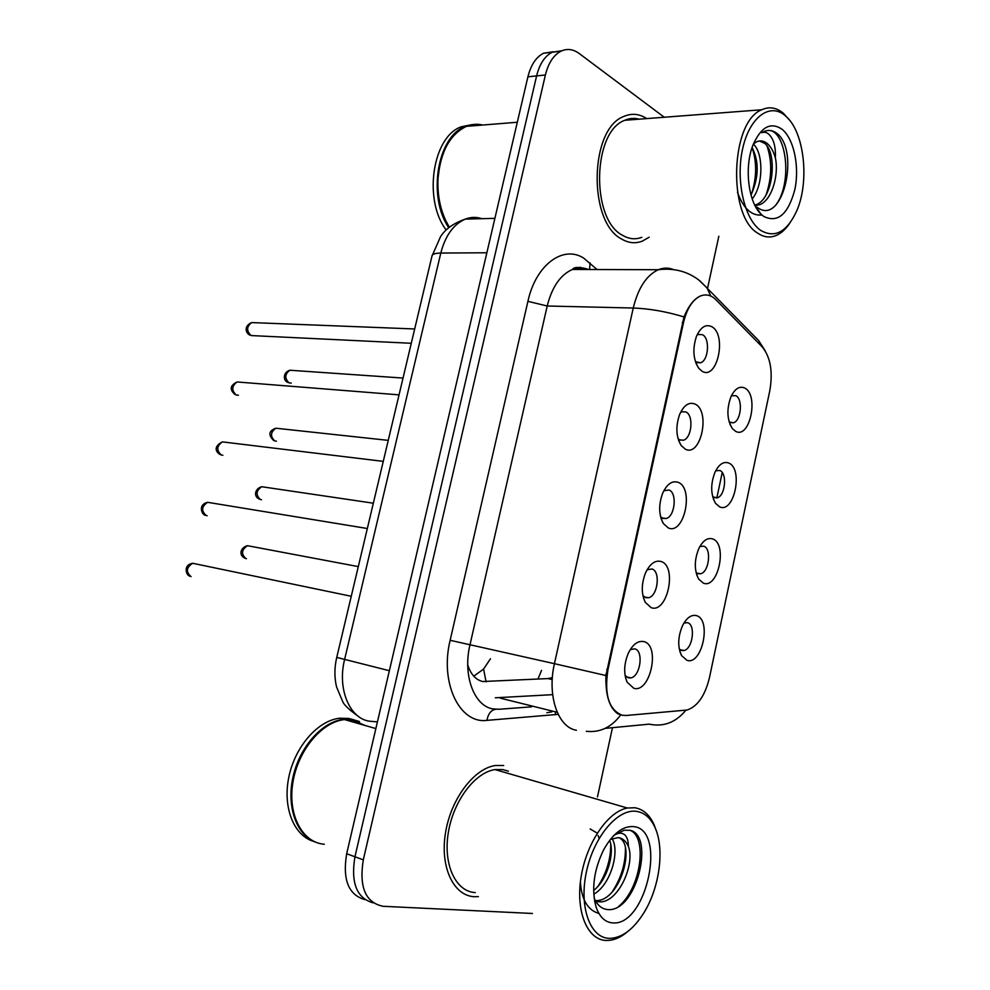 <?xml version="1.0" encoding="UTF-8"?>
<svg xmlns="http://www.w3.org/2000/svg" width="990" height="990" viewBox="0 0 990 990"><rect width="100%" height="100%" fill="white"/><g stroke="black" fill="none" stroke-linecap="round" stroke-linejoin="round"><path stroke-width="1.49" d="M712.726 538.944C727.798 543.832 718.196 589.409 703.358 583.135L698.668 579.101C694.126 570.277 694.2 560.055 698.89 548.411C702.962 540.515 707.565 537.36 712.726 538.944M696.044 572.455L697.925 573.693L700.685 573.755C709.112 571.985 711.76 548.534 703.779 546.171L699.88 546.492M728.826 463.085C743.589 468.975 734.085 514.058 719.544 506.793L715.597 503.415C710.622 494.629 710.424 484.221 714.99 472.205C719 464.186 723.616 461.142 728.826 463.085M712.689 496.807L717.181 497.859C725.262 495.928 727.489 473.307 719.879 470.498L715.696 470.757M744.74 388.055C759.206 394.923 749.814 439.535 735.57 431.293L732.352 428.546C726.957 419.772 726.487 409.192 730.942 396.78C734.902 388.649 739.505 385.741 744.74 388.055M729.172 422L733.466 422.804C741.188 420.75 743.082 398.883 735.793 395.654L731.387 395.814M696.465 615.644C711.835 619.505 702.12 665.589 686.986 660.33L681.578 655.627C677.469 646.767 677.841 636.681 682.667 625.383C686.775 617.673 691.366 614.419 696.465 615.644M679.251 648.982L681.59 650.492L683.979 650.504C692.777 648.908 695.871 624.554 687.518 622.673L683.954 623.032M661.122 561.516C677.544 566.292 667.371 613.85 651.173 607.662L645.319 602.403C641.235 593.864 641.285 584.075 645.468 573.037C649.873 563.805 655.095 559.956 661.122 561.516M642.906 595.609L645.752 597.7L648.698 597.725C657.892 595.794 660.689 571.279 651.965 568.978L647.101 569.757M678.187 482.34C694.275 488.206 684.214 535.231 668.349 527.967L663.337 523.524C658.734 514.961 658.486 504.925 662.582 493.428C666.913 484.061 672.111 480.373 678.187 482.34M660.565 516.706L662.892 518.413L666.221 518.5C675.019 516.396 677.346 492.81 669.03 490.013L663.832 490.743M695.054 404.068C710.82 410.999 700.87 457.491 685.34 449.175L681.182 445.537C676.071 436.937 675.527 426.628 679.548 414.649C683.805 405.195 688.966 401.668 695.054 404.068M678.063 438.743L679.821 440.018L683.521 440.204C691.911 437.939 693.829 415.194 685.897 411.939L682.023 411.729L680.452 412.582M711.736 326.675C727.18 334.645 717.342 380.63 702.12 371.275L698.829 368.404C693.223 359.766 692.394 349.185 696.341 336.699C700.524 327.195 705.647 323.854 711.736 326.675M695.401 361.672L700.598 362.798C708.58 360.422 710.152 338.419 702.566 334.744L698.383 334.434L696.948 335.239M643.859 641.607C660.627 645.27 650.343 693.371 633.798 688.298L627.128 682.184C623.564 673.658 623.923 664.092 628.205 653.474C632.684 644.416 637.894 640.456 643.859 641.607M625.086 675.465L628.427 677.915L630.927 677.89C640.542 676.17 643.871 650.628 634.701 648.846L630.246 649.626M626.2 715.485L622.153 715.238C608.85 709.805 604.11 694.621 607.959 669.698L683.521 322.517C686.862 308.608 692.53 299.76 700.536 295.973C706.068 293.832 711.179 295.07 715.857 299.698L762.152 346.822C770.517 357.068 773.054 371.708 769.787 390.753L709.471 677.618C705.115 695.562 697.665 706.365 687.11 710.028L626.2 715.485M467.738 664.921C470.72 674.252 475.683 679.784 482.637 681.528L547.891 678.583L552.358 677.643M490.471 658.771L483.578 669.091L473.925 676.046M607.724 670.824L607.093 669.5M474.346 896.717L478.393 896.643L474.346 896.717C453.519 895.851 439.882 867.017 445.475 833.011C450.821 799.004 473.913 768.512 495.297 765.53C473.913 768.512 450.821 799.004 445.475 833.011C439.882 867.017 453.519 895.851 474.346 896.717M621.423 238.912C628.304 243.057 635.234 243.812 642.201 241.189L649.192 237.204L642.201 241.189C635.234 243.812 628.304 243.057 621.423 238.912C587.862 221.921 589.471 128.391 624.059 116.35C589.471 128.391 587.862 221.921 621.423 238.912M621.126 714.966L617.921 713.827C609.394 707.924 605.397 695.153 605.929 675.527L683.991 316.936C688.471 306.009 693.928 299.029 700.351 295.973M561.961 50.738L552.185 52.223C544.772 56.108 539.575 64.004 536.605 75.908L354.94 856.771C350.633 882.87 356.722 898.227 373.18 902.868C356.722 898.227 350.633 882.87 354.94 856.771L536.605 75.908C539.575 64.004 544.772 56.108 552.185 52.223L561.961 50.738M503.687 765.505L495.297 765.53L503.687 765.505M646.767 118.59C639.379 113.8 631.806 113.058 624.059 116.35C631.806 113.058 639.379 113.8 646.767 118.59M664.265 117.253L579.162 53.472C573.173 49.116 567.109 48.349 560.971 51.183C553.558 55.094 548.361 63.026 545.391 74.98L363.293 859.865C358.949 887.275 365.57 902.756 383.142 906.296L532.471 913.473M597.477 796.95L612.464 727.675M707.541 288.399L718.827 236.226M638.204 119.246L637.436 118.763L638.204 119.246M553.237 51.752L543.498 53.25C536.06 57.123 530.875 64.981 527.905 76.824L346.673 853.714C342.392 879.627 348.468 894.935 364.902 899.613M606.004 674.413L607.056 674.697M605.781 680.588L606.437 681.17M605.806 678.719L606.536 679.462M636.607 811.379C618.02 808.323 593.975 836.265 586.488 871.497C578.717 906.716 590.09 938.248 609.506 938.384C621.955 938.05 633.464 929.449 644.032 912.57C659.761 887.188 664.748 848.48 654.996 827.491C650.702 818.049 644.564 812.666 636.607 811.379M656.345 830.882L654.056 824.645C649.564 814.77 643.154 809.127 634.825 807.753L627.326 808.013C607.835 811.59 586.365 842.936 581.031 877.313C575.475 911.716 587.503 940.302 606.474 940.488L610.273 940.265C616.164 939.374 622.029 936.441 627.858 931.442M508.377 771.198L502.772 769.577L495.037 769.589C474.977 772.361 453.333 800.922 448.297 832.763C443.037 864.616 455.734 891.693 475.274 892.584M359.432 721.512L353.517 719.829L344.532 719.582C321.948 721.821 298.04 750.173 292.892 782.409C287.496 814.659 302.247 842.639 324.275 844.247M365.124 725.484L352.935 720.324L345.745 719.928M358.553 721.265L352.638 719.582L343.654 719.334C322.455 721.5 299.834 746.51 293.089 776.643C286.172 806.776 296.691 835.758 316.119 842.366M353.678 719.779L348.74 718.468L339.756 718.22C318.26 720.374 295.367 746.002 288.956 776.519C282.348 807.036 293.745 835.82 313.781 841.426M590.164 828.964L596.376 832.615M598.071 835.486L599.136 838.382M612.043 838.604C620.148 851.041 610.669 885.11 593.753 894.168M609.654 840.337C614.926 853.046 607.204 880.147 593.629 890.48M618.837 837.688C635.617 844.099 620.841 899.477 597.143 900.615L600.88 901.902C618.998 901.073 634.776 864.468 628.65 847.18L628.403 846.487C626.051 841.178 622.673 838.221 618.255 837.602L610.397 839.396M600.88 901.902L595.844 901.482M597.143 900.615L595.386 900.677M594.136 898.066C597.032 904.724 601.178 908.511 606.585 909.439C636.323 914.389 655.355 835.152 629.986 830.301L624.121 830.226L614.01 835.312M612.81 922.915C646.829 926.145 667.322 828.754 633.365 826.601C622.648 825.932 612.723 833.691 603.603 849.878C593.728 870.309 591.253 889.466 596.203 907.335C599.717 917.198 605.261 922.395 612.81 922.915M613.565 835.77C617.154 833.122 620.408 832.503 623.329 833.914C626.645 835.61 628.328 839.805 628.403 846.487M362.402 724.705L357.675 721.562M629.776 830.251C647.571 836.018 641.631 887.597 618.713 906.395M598.913 913.436C587.738 910.218 581.563 899.712 580.4 881.917M625.433 848.306C625.556 863.812 621.101 878.402 612.043 892.077M610.756 844.581C610.719 859.394 606.449 873.316 597.935 886.359M785.107 115.595C769.688 102.18 749.294 117.414 742.549 149.205C735.57 180.824 744.492 219.347 760.617 230.336C774.786 238.528 786.778 232.143 796.591 211.179C809.684 182.123 804.524 132.363 786.072 116.436L785.107 115.595M789.5 120.099L783.201 113.132C776.346 107.477 769.18 106.363 761.731 109.766C730.422 121.547 727.625 215.808 757.585 233.071C763.736 237.291 769.985 238.07 776.309 235.422C781.283 233.244 785.763 229.173 789.773 223.208M639.181 119.171C634.367 117.835 629.591 118.206 624.839 120.273C592.428 131.509 590.82 219.075 622.264 235.15C628.737 239.073 635.271 239.79 641.842 237.315M482.786 125.025C477.267 123.738 471.822 124.171 466.426 126.336C449.906 134.405 440.439 151.817 438.013 178.571C437.308 194.127 439.956 208.284 445.958 221.042L449.336 227.193M480.063 125.247L468.282 126.188M439.696 165.516L437.976 178.67C437.432 189.486 438.644 199.856 441.627 209.806M474.062 124.431L465.523 126.411C437.419 135.865 427.272 196.651 448.73 227.688M477.811 125.433L475.398 124.975M471.574 124.703L461.451 126.745C432.469 136.385 423.027 199.955 446.193 230.002M753.328 144.144L753.378 144.181C763.315 152.596 763.81 184.957 752.202 198.903M752.091 147.51C759.231 161.642 758.872 177.495 751.014 195.092M759.466 140.976L764.923 143.488C777.695 154.056 773.252 199.485 755.642 204.856L759.466 204.744C771.321 200.908 778.883 176.344 775.578 158.87L775.393 157.979C773.499 151.284 770.727 146.409 767.052 143.364C763.674 140.728 760.184 140.221 756.583 141.83L753.402 143.958M759.466 204.744L755.184 205.586M755.642 204.856L754.801 205.153M756.929 207.108C781.964 227.019 799.351 155.121 778.573 134.751L777.435 133.749C773.004 130.222 768.413 129.529 763.674 131.67L761.842 132.709C765.691 131.299 769.131 133.279 772.138 138.662C774.65 143.265 775.727 149.7 775.393 157.979M763.599 216.365C777.707 223.307 788.114 214.422 794.822 189.684C799.71 167.013 794.017 139.008 782.174 129.356C770.641 121.498 760.852 126.893 752.784 145.567C744.121 167.656 748.415 202.294 760.914 214.038L763.599 216.365M767.77 130.507C785.912 128.428 793.535 182.791 775.442 205.536M761.916 215.003C751.521 216.043 743.366 208.457 737.463 192.246M767.002 145.976C772.2 161.197 771.928 177.408 766.173 194.609M752.078 147.547C757.016 162.249 756.781 177.878 751.385 194.424M683.521 322.517L682.296 322.48M552.234 679.586L547.891 678.583M607.959 669.698L606.759 669.426M537.941 679.115L541.53 670.379M483.578 669.091L486.09 681.887M580.14 269.478L580.4 267.201M558.174 714.359L486.932 720.374C459.632 724.098 439.597 682.852 450.141 640.307L527.918 301.331L547.21 306.009L469.953 644.935C462.615 675.18 474.037 705.907 492.822 708.877L499.034 709.261L531.593 706.835M527.918 301.331C535.763 264.912 562.988 244.901 583.568 258.019L597.094 269.528M588.444 269.503C583.209 267.411 577.888 267.399 572.468 269.453C560.451 274.725 552.024 286.914 547.21 306.009L633.241 308.026C638.142 288.016 646.495 275.245 658.325 269.713C663.473 267.634 668.51 267.585 673.46 269.565M586.327 731.301C599.977 732.798 611.449 727.328 620.742 714.891M683.991 316.936C666.418 311.59 649.502 308.62 633.241 308.026L554.437 663.684L605.929 675.527M551.814 711.872L546.888 712.713M761.681 346.339L758.612 340.511L751.769 333.531M605.138 728.38L649.217 724.148C663.523 727.143 675.737 722.514 685.86 710.263M710.783 296.072L706.984 287.83L698.445 279.724M576.415 730.261C557.964 727.477 546.95 695.487 554.437 663.684L450.141 640.307M722.23 472.564L716.834 497.958M545.391 74.98L527.905 76.824M363.293 859.865L346.673 853.714M555.13 714.78L555.489 712.788M486.932 720.374C488.491 712.169 492.525 708.456 499.034 709.261M589.557 269.503L590.09 262.932M495.322 697.789L552.668 694.658M557.221 712.293L500.284 698.136M617.871 713.481L617.03 713.27M481.821 218.679C476.339 216.847 470.832 216.983 465.3 219.112C453.519 224.247 445.351 235.571 440.798 253.056L344.582 659.575C337.182 688.891 349.569 718.48 369.468 721.203L377.425 721.908M389.367 670.713L336.749 657.409M358.776 716.661C349.334 709.929 343.976 704.905 342.713 701.613L336.55 686.912C334.298 677.395 334.36 667.582 336.736 657.471L432.135 255.395C433.026 253.898 435.909 253.131 440.798 253.056L486.857 252.772M494.889 218.345L465.3 219.112C453.544 223.245 445.277 229.111 440.513 236.721L431.925 256.262M195.537 563.879L192.704 563.285C186.269 567.456 185.712 571.911 191.058 576.65M250 546.171L247.5 545.7C241.498 549.71 240.978 554.029 245.941 558.632L246.436 558.731M210.387 502.772L207.615 502.314C201.514 506.459 201.069 510.877 206.267 515.58L207.145 515.728M225.101 442.208L222.404 441.887C216.637 445.995 216.29 450.376 221.352 455.054L222.874 455.252M239.667 382.177L237.093 381.967C231.635 386.038 231.375 390.394 236.301 395.047L238.442 395.233M254.121 322.666L251.658 322.579C246.51 326.601 246.324 330.932 251.113 335.561L411.283 343.282M264.181 487.08L261.731 486.721C256.026 490.693 255.606 494.975 260.444 499.554L261.509 499.727M278.227 428.484L275.863 428.225C270.456 432.172 270.109 436.429 274.824 440.983L276.458 441.181M292.161 370.396L289.884 370.235C284.749 374.146 284.489 378.366 289.092 382.907L291.246 383.081M696.886 573.148L700.685 573.755M713.505 497.425L717.181 497.859M729.952 422.52L733.466 422.804M680.08 649.725L683.979 650.504M644.292 596.958L648.698 597.725M661.976 517.943L666.221 518.5M679.449 439.832L683.521 440.204M696.725 362.6L700.598 362.798M626.423 676.9L630.927 677.89M552.271 678.917L549.809 678.348M625.519 677.618L627.128 682.184M696.02 363.404L698.829 368.404M678.608 440.451L681.182 445.537M661.048 518.488L663.337 523.524M643.351 597.527L645.319 602.403M679.845 651.457L681.578 655.627M729.939 424.215L732.352 428.546M713.382 499.047L715.597 503.415M696.675 574.782L698.668 579.101M585.375 268.513C578.111 266.854 573.804 267.164 572.468 269.453L658.325 269.713C674.289 267.733 688.236 271.52 700.165 281.073L758.612 340.511L765.258 350.856M560.971 51.183L543.498 53.25M606.053 673.856L607.142 674.091M189.944 576.192C186.269 575.846 182.606 564.894 192.704 563.285L351.252 596.277M358.293 566.602L247.5 545.7C240.706 547.334 238.095 555.068 245.099 558.298M205.376 515.221C202.603 515.642 196.96 504.9 207.615 502.314L367.327 528.511M220.325 454.645C215.251 451.737 213.642 446.23 222.404 441.887L383.254 461.377M235.15 394.614C229.346 389.676 229.989 385.469 237.093 381.967L399.044 394.861M249.839 335.09C245.99 333.321 243.243 326.316 251.658 322.579L414.674 328.965M373.341 503.205L261.731 486.721C254.789 488.577 253.217 496.596 259.491 499.183M388.241 440.364L275.863 428.225C268.723 430.811 268.018 434.919 273.735 440.575M403.029 378.069L289.884 370.235C282.793 372.302 282.979 380.754 287.867 382.449M495.037 769.589L627.326 808.013M344.532 719.582L375.866 728.566M339.756 718.22L343.654 719.334M594.582 900.949L596.203 907.335M654.996 827.491L654.056 824.645M624.839 120.273L761.731 109.766M466.426 126.336L517.312 122.253M461.451 126.745L465.523 126.411M754.962 205.475L760.914 214.038M786.072 116.436L784.204 114.011"/></g></svg>
